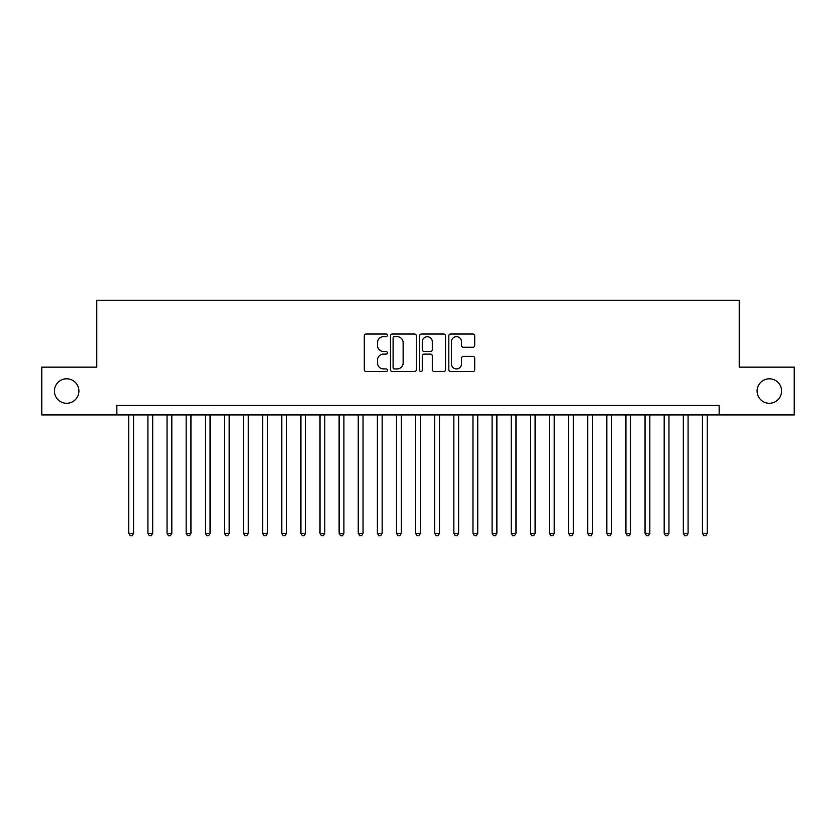 <?xml version="1.0" encoding="UTF-8"?>
<svg xmlns="http://www.w3.org/2000/svg" width="836" height="836" viewBox="0 0 836 836"><rect width="100%" height="100%" fill="white"/><g stroke="black" fill="none" stroke-linecap="round" stroke-linejoin="round"><path stroke-width="1.25" d="M387.413 335.34A1.317 1.317 0 0 0 386.096 334.034L366.158 334.034A1.881 1.881 0 0 0 364.277 335.905L364.277 369.69A1.881 1.881 0 0 0 366.158 371.571L386.096 371.571A1.317 1.317 0 0 0 387.413 370.254A1.317 1.317 0 0 0 386.096 368.937L383.515 368.937A6.009 6.009 0 0 1 377.506 362.928L377.506 360.117A6.009 6.009 0 0 1 383.515 354.109L386.096 354.109A1.317 1.317 0 0 0 387.413 352.802A1.317 1.317 0 0 0 386.096 351.486L383.515 351.486A6.009 6.009 0 0 1 377.506 345.477L377.506 342.666A6.009 6.009 0 0 1 383.515 336.657L386.096 336.657A1.317 1.317 0 0 0 387.413 335.34M757.102 391.039A12.237 12.237 0 0 0 769.339 403.276A12.237 12.237 0 0 0 781.576 391.039A12.237 12.237 0 0 0 769.339 378.802A12.237 12.237 0 0 0 757.102 391.039M54.424 391.039A12.237 12.237 0 0 0 66.661 403.276A12.237 12.237 0 0 0 78.897 391.039A12.237 12.237 0 0 0 66.661 378.802A12.237 12.237 0 0 0 54.424 391.039M472.852 347.264A1.881 1.881 0 0 0 474.723 345.383L474.723 335.905A1.881 1.881 0 0 0 472.852 334.034L450.708 334.034A1.881 1.881 0 0 0 448.827 335.905L448.827 369.69A1.881 1.881 0 0 0 450.708 371.571L472.852 371.571A1.881 1.881 0 0 0 474.723 369.69L474.723 358.236A1.881 1.881 0 0 0 472.852 356.366L463.374 356.366A1.881 1.881 0 0 0 461.493 358.236L461.493 363.921A5.016 5.016 0 0 1 456.477 368.937A5.016 5.016 0 0 1 451.45 363.921L451.45 341.673A5.016 5.016 0 0 1 456.477 336.657A5.016 5.016 0 0 1 461.493 341.673L461.493 345.383A1.881 1.881 0 0 0 463.374 347.264L472.852 347.264M116.852 414.938L41.8 414.938L41.8 367.14L96.767 367.14L96.767 300.218L739.233 300.218L739.233 367.14L794.2 367.14L794.2 414.938L719.148 414.938L719.148 405.376L116.852 405.376L116.852 414.938L719.148 414.938M416.359 335.905A1.881 1.881 0 0 0 414.478 334.034L392.335 334.034A1.881 1.881 0 0 0 390.454 335.905L390.454 369.69A1.881 1.881 0 0 0 392.335 371.571L414.478 371.571A1.881 1.881 0 0 0 416.359 369.69L416.359 335.905M421.522 334.034L443.665 334.034A1.881 1.881 0 0 1 445.546 335.905L445.546 369.69A1.881 1.881 0 0 1 443.665 371.571L434.187 371.571A1.881 1.881 0 0 1 432.306 369.69L432.306 355.99A1.881 1.881 0 0 0 430.435 354.109L424.145 354.109A1.881 1.881 0 0 0 422.274 355.99L422.274 370.254A1.317 1.317 0 0 1 420.957 371.571A1.317 1.317 0 0 1 419.641 370.254L419.641 335.905A1.881 1.881 0 0 1 421.522 334.034M394.404 336.657A1.317 1.317 0 0 0 393.087 337.974L393.087 367.621A1.317 1.317 0 0 0 394.404 368.937L397.121 368.937A6.009 6.009 0 0 0 403.13 362.928L403.13 342.666A6.009 6.009 0 0 0 397.121 336.657L394.404 336.657M432.306 341.767A5.016 5.016 0 0 0 427.29 336.751A5.016 5.016 0 0 0 422.274 341.767L422.274 349.605A1.881 1.881 0 0 0 424.145 351.486L430.435 351.486A1.881 1.881 0 0 0 432.306 349.605L432.306 341.767M128.796 414.938L128.796 533.295L133.582 533.295L133.582 414.938M133.582 533.295L132.14 535.782L130.238 535.782L128.796 533.295M147.92 414.938L147.92 533.295L152.695 533.295L152.695 414.938M152.695 533.295L151.264 535.782L149.351 535.782L147.92 533.295M167.043 414.938L167.043 533.295L171.819 533.295L171.819 414.938M171.819 533.295L170.387 535.782L168.475 535.782L167.043 533.295M186.156 414.938L186.156 533.295L190.942 533.295L190.942 414.938M190.942 533.295L189.511 535.782L187.598 535.782L186.156 533.295M205.28 414.938L205.28 533.295L210.066 533.295L210.066 414.938M210.066 533.295L208.624 535.782L206.711 535.782L205.28 533.295M224.403 414.938L224.403 533.295L229.179 533.295L229.179 414.938M229.179 533.295L227.747 535.782L225.835 535.782L224.403 533.295M243.527 414.938L243.527 533.295L248.302 533.295L248.302 414.938M248.302 533.295L246.871 535.782L244.958 535.782L243.527 533.295M262.64 414.938L262.64 533.295L267.426 533.295L267.426 414.938M267.426 533.295L265.994 535.782L264.082 535.782L262.64 533.295M281.763 414.938L281.763 533.295L286.549 533.295L286.549 414.938M286.549 533.295L285.107 535.782L283.195 535.782L281.763 533.295M300.887 414.938L300.887 533.295L305.662 533.295L305.662 414.938M305.662 533.295L304.231 535.782L302.318 535.782L300.887 533.295M320.01 414.938L320.01 533.295L324.786 533.295L324.786 414.938M324.786 533.295L323.354 535.782L321.442 535.782L320.01 533.295M339.123 414.938L339.123 533.295L343.909 533.295L343.909 414.938M343.909 533.295L342.478 535.782L340.565 535.782L339.123 533.295M358.247 414.938L358.247 533.295L363.033 533.295L363.033 414.938M363.033 533.295L361.591 535.782L359.679 535.782L358.247 533.295M377.37 414.938L377.37 533.295L382.146 533.295L382.146 414.938M382.146 533.295L380.714 535.782L378.802 535.782L377.37 533.295M396.494 414.938L396.494 533.295L401.27 533.295L401.27 414.938M401.27 533.295L399.838 535.782L397.926 535.782L396.494 533.295M415.607 414.938L415.607 533.295L420.393 533.295L420.393 414.938M420.393 533.295L418.951 535.782L417.049 535.782L415.607 533.295M434.73 414.938L434.73 533.295L439.506 533.295L439.506 414.938M439.506 533.295L438.074 535.782L436.162 535.782L434.73 533.295M453.854 414.938L453.854 533.295L458.63 533.295L458.63 414.938M458.63 533.295L457.198 535.782L455.286 535.782L453.854 533.295M472.967 414.938L472.967 533.295L477.753 533.295L477.753 414.938M477.753 533.295L476.321 535.782L474.409 535.782L472.967 533.295M492.09 414.938L492.09 533.295L496.877 533.295L496.877 414.938M496.877 533.295L495.435 535.782L493.522 535.782L492.09 533.295M511.214 414.938L511.214 533.295L515.99 533.295L515.99 414.938M515.99 533.295L514.558 535.782L512.646 535.782L511.214 533.295M530.337 414.938L530.337 533.295L535.113 533.295L535.113 414.938M535.113 533.295L533.681 535.782L531.769 535.782L530.337 533.295M549.451 414.938L549.451 533.295L554.237 533.295L554.237 414.938M554.237 533.295L552.805 535.782L550.893 535.782L549.451 533.295M568.574 414.938L568.574 533.295L573.36 533.295L573.36 414.938M573.36 533.295L571.918 535.782L570.006 535.782L568.574 533.295M587.698 414.938L587.698 533.295L592.473 533.295L592.473 414.938M592.473 533.295L591.042 535.782L589.129 535.782L587.698 533.295M606.821 414.938L606.821 533.295L611.597 533.295L611.597 414.938M611.597 533.295L610.165 535.782L608.253 535.782L606.821 533.295M625.934 414.938L625.934 533.295L630.72 533.295L630.72 414.938M630.72 533.295L629.289 535.782L627.376 535.782L625.934 533.295M645.058 414.938L645.058 533.295L649.844 533.295L649.844 414.938M649.844 533.295L648.402 535.782L646.489 535.782L645.058 533.295M664.181 414.938L664.181 533.295L668.957 533.295L668.957 414.938M668.957 533.295L667.525 535.782L665.613 535.782L664.181 533.295M683.305 414.938L683.305 533.295L688.08 533.295L688.08 414.938M688.08 533.295L686.649 535.782L684.736 535.782L683.305 533.295M702.418 414.938L702.418 533.295L707.204 533.295L707.204 414.938M707.204 533.295L705.762 535.782L703.86 535.782L702.418 533.295"/></g></svg>
